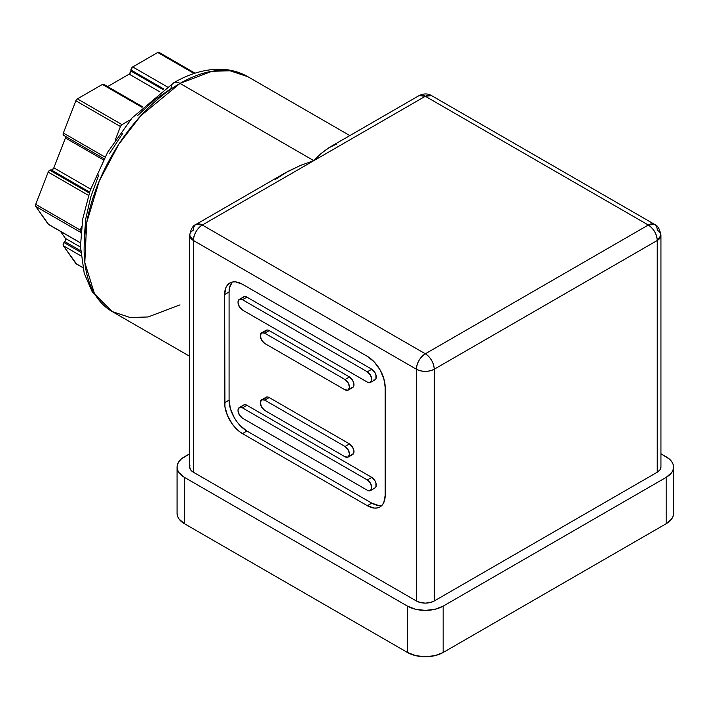<?xml version="1.0" encoding="UTF-8"?>
<svg xmlns="http://www.w3.org/2000/svg" width="709" height="709" viewBox="0 0 709 709"><rect width="100%" height="100%" fill="white"/><g stroke="black" fill="none" stroke-linecap="round" stroke-linejoin="round"><path stroke-width="1.06" d="M313.812 160.659L180.015 83.405A135.614 78.291 120 0 0 91.426 202.907A135.614 78.291 120 0 0 112.208 311.579L94.359 293.358L84.823 262.472L86.675 222.653L99.278 181.008L118.784 144.273L140.648 115.895L180.015 83.405A12.611 7.285 -120 0 0 173.705 82.785A12.611 7.285 60 0 1 180.015 83.405L211.982 71.281L230.035 70.785L247.822 76.687A135.614 78.291 120 0 0 180.015 83.405L313.812 160.659L300.519 165.419L313.812 160.659L425.32 96.282L431.621 95.653A12.611 7.285 120 0 0 425.32 96.282L648.318 225.028C653.742 228.768 656.711 233.917 657.243 240.484L660.939 235.335A12.611 7.285 180 0 1 657.243 240.484A12.611 7.285 -120 0 0 648.318 225.028L425.32 353.782L202.313 225.028L196.012 224.407A12.611 7.285 60 0 1 202.313 225.028A12.611 7.285 120 0 0 193.397 240.484C193.92 233.917 196.898 228.768 202.313 225.028L313.812 160.659L202.313 225.028L425.32 353.782C419.896 357.522 416.927 362.671 416.396 369.229A12.611 7.285 -60 0 1 425.32 353.782A12.611 7.285 60 0 1 434.236 369.229C433.713 362.671 430.735 357.522 425.32 353.782L648.318 225.028A12.611 7.285 -60 0 1 654.629 224.407L648.318 225.028L425.32 96.282A12.611 7.285 -120 0 0 419.01 95.653L425.32 96.282L313.812 160.659L320.982 153.596L313.812 160.659M275.314 179.395L287.57 171.578L300.519 165.419L285.275 172.863L196.012 224.407C192.91 225.453 190.81 229.096 189.702 235.335L193.397 240.484L416.396 369.229C422.342 372.057 428.289 372.057 434.236 369.229A12.611 7.285 180 0 1 416.396 369.229L416.396 600.984A12.611 7.285 0 0 0 434.236 600.984L434.236 369.229L657.243 240.484L657.243 472.229A12.611 7.285 0 0 0 660.939 467.08L660.939 235.335A12.611 7.285 180 0 0 657.243 230.177A12.611 7.285 -60 0 0 654.629 224.407C657.722 225.453 659.831 229.096 660.939 235.335M180.015 304.861L148.048 316.976L129.995 317.481L112.208 311.579L92.161 291.709L84.22 273.328L80.445 246.377L82.723 218.984L90.194 190.322L107.671 152.187L132.096 117.924L173.705 82.785C189.463 73.63 204.981 69.127 220.26 69.252C230.274 69.447 239.465 71.928 247.822 76.687L349.838 135.587M89.494 192.387L50.631 169.947A2.526 1.453 120 0 0 49.736 170.187L89.29 193.016L49.736 170.187A2.526 1.453 120 0 0 48.194 172.101L88.528 195.392L48.194 172.101L35.689 204.325A2.526 1.453 120 0 0 35.689 206.39L80.285 232.135A2.526 1.453 -60 0 1 80.285 230.079L35.689 204.325L48.194 172.101L49.736 170.187A2.526 1.453 120 0 1 50.631 169.947L51.402 170.009A2.526 1.453 120 0 0 53.84 167.847L90.628 189.09L53.84 167.847L52.058 169.894L50.631 169.947L89.494 192.387M232.082 282.271L229.415 288.164L229.078 291.984L229.078 400.133L230.434 408.801L234.298 417.716L237.001 421.837L240.085 425.524L246.918 431.037L371.8 503.133L378.624 505.508L381.708 505.384M265.095 331.404L266.061 330.297L267.506 330.013L269.216 330.607L349.493 376.958L352.648 380.281L353.959 384.677L353.614 386.458L352.648 387.566L351.203 387.85M242.797 297.931L243.763 296.823L245.208 296.539L246.918 297.133L371.8 369.229L374.955 372.562L375.921 374.786L375.921 378.73L374.955 379.847L373.501 380.121M242.797 406.08L243.763 404.972L245.208 404.688L246.918 405.282L371.8 477.379L374.955 480.711L375.921 482.935L375.921 486.879L374.955 487.996L373.501 488.279M265.095 398.361L266.061 397.244L267.506 396.96L269.216 397.554L349.493 443.905L352.648 447.237L353.959 451.633L352.648 454.522L351.203 454.797M367.333 356.352A25.232 14.57 60 0 1 385.173 387.256L383.817 378.588L379.953 369.673L374.166 361.865L367.333 356.352L242.451 284.256L235.627 281.881L232.543 282.005L229.84 283.006A25.232 14.57 60 0 1 242.451 284.256L367.333 356.352M232.268 282.067A25.232 14.57 -120 0 0 229.078 291.984L224.611 294.554L224.957 406.922L227.624 415.891L232.543 424.416L238.977 431.205L242.451 433.607A25.232 14.57 60 0 1 224.611 402.703L229.078 400.133A25.232 14.57 -120 0 0 246.918 431.037L242.451 433.607L367.333 505.703L374.166 508.078L377.25 507.954L379.953 506.953L382.169 505.118L383.817 502.504L385.173 495.405A25.232 14.57 60 0 1 379.953 506.953A25.232 14.57 60 0 1 367.333 505.703L371.8 503.133A25.232 14.57 -120 0 0 381.983 505.322M224.611 294.554A25.232 14.57 60 0 1 229.84 283.006L227.624 284.85L225.976 287.455L224.611 294.554L229.078 291.984L229.078 400.133L224.611 402.703L224.611 294.554M76.51 263.916L63.358 245.748L63.482 243.391L64.785 241.601A2.526 1.453 120 0 0 65.432 238.41L65.609 239.864L64.785 241.601L80.596 250.729L64.785 241.601L64.005 242.558L80.675 252.182L64.005 242.558A2.526 1.453 120 0 0 63.358 245.748L75.863 263.535L82.767 267.523L75.863 263.535A2.526 1.453 120 0 0 76.147 263.801L82.793 267.639M48.655 224.514L35.689 206.39L48.194 224.177L80.436 242.797L48.194 224.177A2.526 1.453 120 0 0 48.478 224.443L80.436 242.895M65.432 238.41L80.463 247.078L65.432 238.41L60.495 231.382L65.432 238.41M63.358 245.748L80.977 255.922L63.358 245.748M89.6 192.068L51.402 170.009L89.6 192.068M65.609 136.296L65.432 137.963L103.417 159.888L65.432 137.963A2.526 1.453 120 0 0 65.653 136.509M64.005 135.454L63.181 134.683L63.358 133.017L75.863 100.793L120.459 126.548A2.526 1.453 -60 0 1 122.001 124.624L77.405 98.87A2.526 1.453 120 0 0 75.863 100.793L63.358 133.017L104.95 157.035L63.358 133.017A2.526 1.453 120 0 0 63.642 135.348L104.055 158.674M130.952 71.051L163.088 89.6L130.952 71.051L129.171 74.135A2.526 1.453 120 0 0 130.952 71.051L130.952 70.014L163.885 89.033L130.952 70.014L130.952 71.051M159.924 91.895L129.171 74.135L107.608 86.587L129.171 74.135L159.924 91.895M102.406 84.433L142.048 107.325L102.406 84.433L77.405 98.87L102.406 84.433A2.526 1.453 120 0 1 103.674 84.309L102.406 84.433M132.743 66.93A2.526 1.453 120 0 0 130.952 70.014L132.743 66.93L157.744 52.493L194.115 73.488L157.744 52.493L132.743 66.93L167.173 86.808L132.743 66.93M159.286 52.626A2.526 1.453 120 0 0 159.002 52.369A2.526 1.453 120 0 0 157.744 52.493L159.286 52.626M80.285 232.135L80.906 233.022L80.046 231.249L80.285 230.079L35.689 204.325L35.689 206.39L80.285 232.135M81.553 226.827L80.285 230.079L81.553 226.827M120.459 126.548L115.23 140.019L120.459 126.548L122.001 124.624L77.405 98.87L76.51 99.668L75.863 100.793L120.459 126.548M130.58 119.67L122.001 124.624L130.58 119.67M84.123 239.199L85.798 218.638L90.743 196.942L98.781 174.937M109.594 153.472L122.772 133.381M137.812 115.416L154.128 100.279L171.091 88.554A12.611 7.285 60 0 1 173.705 82.785M666.159 523.729A25.232 14.57 0 0 0 673.55 513.431L673.063 516.276L671.627 519.006L666.159 523.729L443.16 652.484L443.16 606.133A25.232 14.57 180 0 1 407.48 606.133L407.48 652.484A25.232 14.57 0 0 0 443.16 652.484L443.16 606.133L434.971 609.288L425.32 610.396L415.66 609.288L407.48 606.133L184.473 477.379A25.232 14.57 180 0 1 177.082 467.08A25.232 14.57 180 0 1 184.473 456.782L189.702 453.769L181.336 458.989L179.005 461.506L177.569 464.244L177.082 467.08L177.569 469.925L179.005 472.655L184.473 477.379L407.48 606.133L407.48 652.484L184.473 523.729L184.473 477.379L184.473 523.729L179.005 519.006L177.569 516.276L177.082 513.431A25.232 14.57 0 0 0 184.473 523.729L407.48 652.484L415.66 655.639L425.32 656.747L434.971 655.639L443.16 652.484L666.159 523.729L666.159 477.379L443.16 606.133L666.159 477.379L666.159 523.729M666.159 456.782A25.232 14.57 180 0 1 673.55 467.08A25.232 14.57 180 0 1 666.159 477.379L671.627 472.655L673.063 469.925L673.55 467.08L673.063 464.244L671.627 461.506L669.296 458.989L660.939 453.769L666.159 456.782M189.941 465.662L189.702 467.08A12.611 7.285 0 0 0 193.397 472.229L193.397 240.484A12.611 7.285 180 0 1 189.702 235.335A12.611 7.285 180 0 1 193.397 230.177A12.611 7.285 60 0 1 196.012 224.407M654.629 224.407L431.621 95.653C427.784 93.366 423.574 93.366 419.01 95.653L329.738 147.197L320.982 153.596L328.4 148.004L336.323 144.175M189.702 235.335L189.702 467.08L190.659 469.872L193.397 472.229L416.396 600.984L420.49 602.561L425.32 603.12L430.141 602.561L434.236 600.984L657.243 472.229L659.973 469.872L660.939 467.08M177.082 513.431L177.082 467.08M657.243 240.484L657.243 472.229L434.236 600.984L434.236 369.229L657.243 240.484M193.397 472.229L193.397 240.484L416.396 369.229L416.396 600.984L193.397 472.229M385.173 495.405L385.173 387.256L385.173 495.405M65.432 137.963L53.84 167.847L65.432 137.963M242.451 433.607L246.918 431.037L371.8 503.133L367.333 505.703L242.451 433.607M370.488 382.417L374.955 379.847A6.31 3.642 -120 0 0 375.921 374.786A6.31 3.642 -120 0 0 371.8 369.229L367.333 371.808L242.451 299.703L246.918 297.133A6.31 3.642 -120 0 0 243.763 296.823L239.305 299.393A6.31 3.642 60 0 1 242.451 299.703L246.918 297.133L371.8 369.229L367.333 371.808A6.31 3.642 60 0 1 371.454 377.365A6.31 3.642 60 0 1 370.488 382.417A6.31 3.642 60 0 1 367.333 382.107L370.488 382.417L371.8 379.528L370.488 375.132L367.333 371.808L242.451 299.703L239.305 299.393L237.994 302.282L239.305 306.678L242.451 310.01A6.31 3.642 60 0 1 238.339 304.445A6.31 3.642 60 0 1 239.305 299.393M242.451 310.01L367.333 382.107L242.451 310.01M370.488 490.566L374.955 487.996A6.31 3.642 -120 0 0 375.921 482.935A6.31 3.642 -120 0 0 371.8 477.379L367.333 479.958A6.31 3.642 60 0 1 371.454 485.514A6.31 3.642 60 0 1 370.488 490.566A6.31 3.642 60 0 1 367.333 490.256L370.488 490.566L371.8 487.686L370.488 483.29L367.333 479.958L242.451 407.861L246.918 405.282L371.8 477.379L367.333 479.958L242.451 407.861L246.918 405.282A6.31 3.642 -120 0 0 243.763 404.972L239.305 407.542A6.31 3.642 60 0 1 242.451 407.861L239.305 407.542L237.994 410.431L239.305 414.827L242.451 418.159A6.31 3.642 60 0 1 238.339 412.603A6.31 3.642 60 0 1 239.305 407.542M242.451 418.159L367.333 490.256L242.451 418.159M348.19 390.145L352.648 387.566A6.31 3.642 -120 0 0 353.614 382.514A6.31 3.642 -120 0 0 349.493 376.958L345.035 379.528A6.31 3.642 60 0 1 349.156 385.093A6.31 3.642 60 0 1 348.19 390.145A6.31 3.642 60 0 1 345.035 389.835L348.19 390.145L349.493 387.256L348.19 382.86L345.035 379.528L264.758 333.177L269.216 330.607L349.493 376.958L345.035 379.528L264.758 333.177L269.216 330.607A6.31 3.642 -120 0 0 266.061 330.297L261.603 332.867A6.31 3.642 60 0 1 264.758 333.177L261.603 332.867L260.292 335.756L261.603 340.152L264.758 343.484A6.31 3.642 60 0 1 260.637 337.927A6.31 3.642 60 0 1 261.603 332.867M264.758 343.484L345.035 389.835L264.758 343.484M348.19 457.092L352.648 454.522A6.31 3.642 -120 0 0 353.614 449.462A6.31 3.642 -120 0 0 349.493 443.905L345.035 446.484L264.758 400.133L269.216 397.554A6.31 3.642 -120 0 0 266.061 397.244L261.603 399.823A6.31 3.642 60 0 1 264.758 400.133L269.216 397.554L349.493 443.905L345.035 446.484A6.31 3.642 60 0 1 349.156 452.041A6.31 3.642 60 0 1 348.19 457.092A6.31 3.642 60 0 1 345.035 456.782L348.19 457.092L349.493 454.203L348.19 449.807L345.035 446.484L264.758 400.133L261.603 399.823L260.292 402.703L261.603 407.099L264.758 410.431A6.31 3.642 60 0 1 260.637 404.874A6.31 3.642 60 0 1 261.603 399.823M264.758 410.431L345.035 456.782L264.758 410.431M189.702 356.317L112.208 311.579M142.598 106.784L103.674 84.309M159.002 52.369L195.064 73.187M673.55 513.431L673.55 467.08"/></g></svg>
